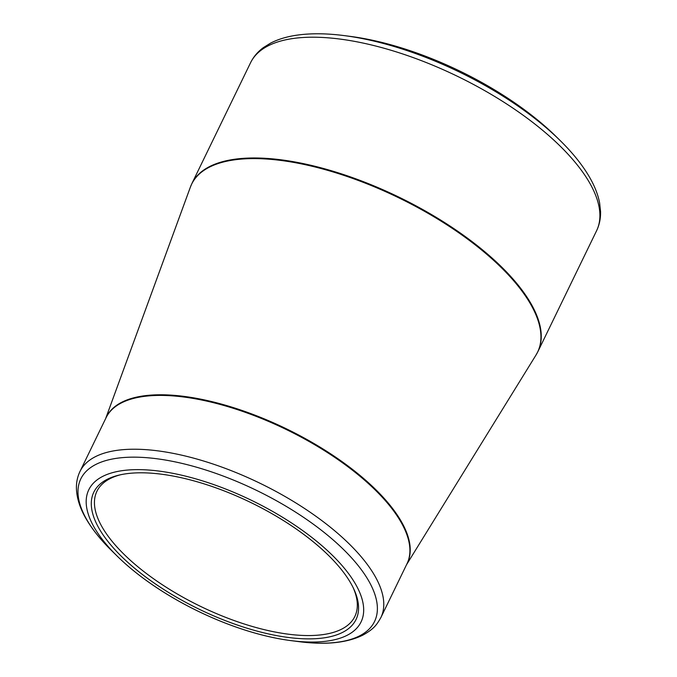 <?xml version="1.0" encoding="UTF-8"?>
<svg xmlns="http://www.w3.org/2000/svg" width="677" height="677" viewBox="0 0 677 677"><rect width="100%" height="100%" fill="white"/><g stroke="black" fill="none" stroke-linecap="round" stroke-linejoin="round"><path stroke-width="1.02" d="M250.541 62.775L191.896 183.543A192.327 78.21 25.9 0 1 399.075 197.202A192.327 78.21 25.9 0 1 537.919 351.566L596.564 230.798A192.327 78.21 -154.1 0 0 457.711 76.425A192.327 78.21 -154.1 0 0 250.541 62.775C253.46 56.843 257.709 51.807 263.285 47.669L270.555 43.142C278.103 39.249 286.946 36.583 297.076 35.145C310.912 33.181 326.619 33.334 344.187 35.602L350.026 36.355A179.591 73.031 25.9 0 1 555.809 136.272L560.006 140.393A188.35 76.594 25.9 0 1 566.793 147.341M337.798 560.835A151.318 61.531 25.9 0 1 290.898 640.611A151.318 61.531 25.9 0 1 117.51 556.418A151.318 61.531 25.9 0 1 140.621 469.66A151.318 61.531 25.9 0 1 337.798 560.835M116.216 551.027A145.741 59.263 25.9 0 1 119.05 475.102A145.741 59.263 25.9 0 1 250.812 502.529A145.741 59.263 25.9 0 1 353.851 589.117A145.741 59.263 25.9 0 1 282.267 636.592A145.741 59.263 25.9 0 1 116.216 551.027M120.413 474.797A143.355 58.29 -154.1 0 0 96.929 491.257A143.355 58.29 -154.1 0 0 118.949 549.14A143.355 58.29 -154.1 0 0 253.647 626.851A143.355 58.29 -154.1 0 0 354.833 616.493A143.355 58.29 -154.1 0 0 353.25 587.848M344.187 35.602A188.35 76.594 25.9 0 1 560.006 140.393C572.649 152.807 582.482 165.053 589.498 177.137C594.634 185.989 598.003 194.587 599.619 202.922L600.55 211.436C600.753 218.383 599.424 224.832 596.564 230.798M105.807 418.268A167.278 68.022 25.9 0 1 222.945 404.507A167.278 68.022 25.9 0 1 381.625 495.615A167.278 68.022 25.9 0 1 406.699 564.373M406.538 564.703L536.04 354.985A192.293 78.194 -154.1 0 0 508.055 274.515A192.293 78.194 -154.1 0 0 323.818 169.275A192.293 78.194 -154.1 0 0 190.372 187.14L105.646 418.598M79.988 471.454A167.244 68.013 25.9 0 1 198.031 459.37A167.244 68.013 25.9 0 1 355.18 550.029A167.244 68.013 25.9 0 1 380.88 617.559L407.004 563.746A167.244 68.013 -154.1 0 0 381.312 496.216A167.244 68.013 -154.1 0 0 224.163 405.557A167.244 68.013 -154.1 0 0 106.111 417.641L79.988 471.454C77.364 476.921 76.188 482.836 76.45 489.183C76.933 498.881 80.275 508.952 86.47 519.411C91.37 527.747 97.818 536.167 105.815 544.689L111.79 550.799A163.259 66.388 -154.1 0 1 105.9 544.782A163.259 66.388 -154.1 0 1 140.613 457.313A163.259 66.388 -154.1 0 1 349.459 555.563A163.259 66.388 -154.1 0 1 298.853 641.635C325.392 645.113 346.666 642.981 362.66 635.238C374.254 628.806 376.683 624.786 380.88 617.559M290.898 640.611L298.853 641.635M117.51 556.418L111.79 550.799M536.04 354.985L537.919 351.566M191.896 183.543L190.372 187.14"/></g></svg>
